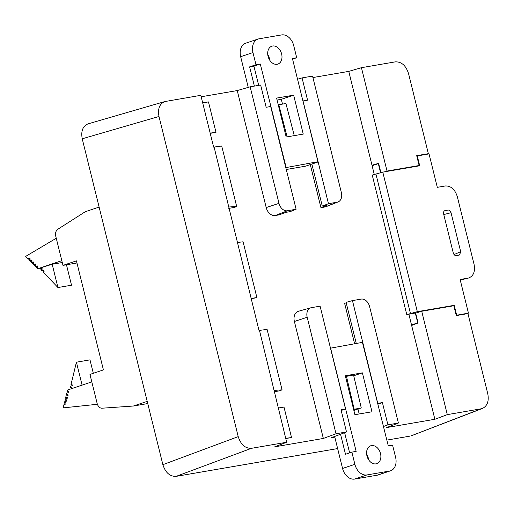 <?xml version="1.0" encoding="UTF-8"?>
<svg xmlns="http://www.w3.org/2000/svg" width="514" height="514" viewBox="0 0 514 514"><rect width="100%" height="100%" fill="white"/><g stroke="black" fill="none" stroke-linecap="round" stroke-linejoin="round"><path stroke-width="0.77" d="M99.125 207.071L85.279 211.723L57.729 229.315A6.296 4.305 -99.8 0 0 55.814 236.453L62.978 265.385L76.432 260.868L103.417 369.9L89.963 374.417L97.12 403.355A6.296 4.305 -99.8 0 0 101.997 408.212L133.37 406.028L147.21 401.383M380.553 172.685L378.317 163.638L372.11 165.72L374.256 174.394M375.393 164.615L371.982 165.206L348.768 71.382L361.445 67.687L395.272 61.866C401.505 61.635 405.925 65.535 408.534 73.553L428.361 153.667L416.706 155.671L419.141 165.521L417.355 166.176M312.91 77.55L348.768 71.382M325.015 206.969A9.438 6.849 71.4 0 0 325.992 206.699L338.084 201.944A8.783 6.367 -108.6 0 1 337.178 202.195L325.015 206.969L320.948 207.669L310.289 164.583M275.247 215.533L279.308 214.833L285.623 212.404L290.153 211.627L296.115 209.262L270.685 106.507L266.162 107.285L260.649 85.022L250.157 86.827L237.243 90.567L266.201 207.566A9.438 6.849 71.4 0 0 275.247 215.533L287.41 210.759L296.115 209.262M201.173 96.773L237.243 90.567M334.794 437.099L331.498 437.671L346.507 431.966L336.021 433.771L323.338 438.461L274.707 446.833L286.671 442.258L251.487 448.311L176.141 476.356C169.909 476.587 165.482 472.694 162.874 464.675L82.227 138.786C80.833 131.083 82.773 126.11 88.055 123.861M323.338 438.461L294.387 321.468A9.438 6.849 -108.6 0 1 298.409 311.278L310.925 307.77A8.783 6.367 71.4 0 0 307.186 317.254L294.387 321.468M346.211 302.849L344.618 303.299L354.615 343.705M411.431 435.737L481.13 408.803L447.302 414.625L421.724 311.266L415.659 313.116L418.094 322.953L411.643 325.458L434.863 419.276L386.682 427.564L398.408 423.035L387.916 424.84L383.489 426.504M408.874 314.26L411.515 324.944L414.123 324.495M354.017 411.039L354.377 410.975L354.178 410.159M285.752 438.545L291.528 437.549L285.694 438.307M278.196 408.02L283.998 407.101L291.528 437.549M210.226 133.344L216.002 132.349L208.466 101.907L202.67 102.819M237.282 242.692A12.587 0.964 -13.9 0 1 243.103 241.856L256.916 297.683L251.14 298.673M311.863 164.056L322.272 206.101L326.795 205.324L320.948 207.669M251.102 298.512A12.587 0.964 -13.9 0 1 256.916 297.683M385.159 171.715L387.023 171.046L419.141 165.521M371.982 165.206L378.6 163.362L380.887 172.601M421.724 311.266L453.843 305.74L456.278 315.583L467.933 313.579L487.76 393.698C489.135 401.016 487.388 405.925 482.511 408.424L481.13 408.803M387.023 171.046L361.445 67.687M162.874 464.675L238.22 436.624L158.993 116.479C157.599 108.775 159.546 103.802 164.827 101.56L200.813 95.321L213.638 147.126L214.1 147.049L259.011 330.496L259.48 330.412L286.671 442.258M426.414 154.361L428.361 153.667M410.043 436.116L386.856 440.106M337.634 448.574L176.141 476.356M238.22 436.624C240.835 444.642 245.255 448.542 251.487 448.311M434.863 419.276L447.302 414.625M228.794 208.382L234.545 207.393L236.678 206.461L221.714 146.002L214.1 147.049M216.002 132.349L210.168 133.107M228.936 207.001L236.678 206.461M297.542 79.22L302.059 77.903L312.551 76.098L341.386 192.615A8.783 6.367 -108.6 0 1 338.084 201.944M274.174 391.752L279.924 390.762L282.058 389.83L267.094 329.371L259.48 330.412M274.315 390.37L282.058 389.83M302.926 100.975L307.565 100.166L302.059 77.903M322.272 206.101L328.472 203.698L337.178 202.195M303.042 100.943L328.472 203.698M250.157 86.827L278.993 203.345L266.201 207.566M287.41 210.759A8.783 6.367 -108.6 0 1 278.993 203.345M356.253 343.423L346.095 302.373L352.456 300.6L361.156 299.103A8.783 6.367 71.4 0 1 369.572 306.517L398.408 423.035M377.771 403.394L352.456 300.6M377.963 404.184L382.41 402.578L387.916 424.84M377.88 403.355L382.41 402.578M346.507 431.966L341 409.703L345.524 408.926L341.2 410.513M310.925 307.77A8.783 6.367 71.4 0 1 311.394 307.668L320.093 306.171L345.524 408.926M336.021 433.771L307.186 317.254M418.055 322.805L417.721 322.863L415.286 313.02L416.835 312.756M466.217 313.874L468.44 313.135L460.12 279.5L468.537 278.035C473.503 276.114 475.354 271.572 474.081 264.414L457.293 196.586C454.922 189.3 450.906 185.766 445.246 185.972L437.311 187.34L429.042 153.911L417.265 155.935L419.7 165.771L382.795 172.119L417.329 311.67L406.773 314.619L372.239 175.075L382.795 172.119M456.214 315.307L468.44 313.135M417.721 322.863L411.515 324.944M456.67 315.159L454.235 305.322L451.973 306.061M444.212 211.029L448.022 210.046L445.008 210.567C443.768 211.055 443.306 212.192 443.627 213.978L453.271 252.952C453.862 254.777 454.871 255.664 456.284 255.612L459.58 254.989M454.068 254.578L460.685 251.68L459.561 254.995M460.685 251.68L451.035 212.7L443.768 214.569M448.022 210.046C449.442 209.988 450.444 210.875 451.035 212.7M454.235 305.322L417.329 311.67M415.286 313.02L406.773 314.619M410.423 313.392L375.888 173.848M378.317 163.638L378.651 163.58M416.809 156.083L417.265 155.935M62.978 265.385L76.952 262.982M133.37 406.028L147.749 403.554M39.777 268.424L41.93 267.955L42.232 269.169L40.908 269.612L42.077 270.839L43.767 270.274L44.069 271.495L43.028 271.842L57.947 287.538L52.184 264.26L37.516 268.816L36.417 267.653L37.798 267.19L37.503 265.969L35.46 266.65L34.515 265.654L35.903 265.192L35.601 263.971L33.564 264.652L32.613 263.656L34.001 263.187L33.699 261.973L31.662 262.654L30.711 261.652L32.099 261.189L31.797 259.968L29.761 260.649L28.81 259.654L30.197 259.184L29.896 257.97L27.859 258.651L25.7 256.377L56.264 238.252M42.007 268.263L39.957 268.616M43.831 270.537L42.077 270.839M66.467 264.787L71.517 285.206L57.947 287.538M62.271 262.526L52.184 264.26M31.874 260.29L29.761 260.649M29.973 258.285L27.859 258.651M61.808 260.662L37.516 268.816M37.58 266.284L35.46 266.65M35.678 264.292L33.564 264.652M33.776 262.288L31.662 262.654M91.807 381.876L67.514 390.03L67.109 391.694L68.497 391.225L68.799 392.445L66.762 393.133L66.415 394.559L67.803 394.097L68.105 395.317L66.068 395.998L65.721 397.431L67.109 396.969L67.411 398.189L65.374 398.87L65.027 400.303L66.409 399.841L66.711 401.061L64.68 401.742L64.327 403.175L65.715 402.713L66.017 403.933L63.98 404.614L63.19 407.878L97.403 404.28M68.548 391.443L67.109 391.694M67.854 394.315L66.415 394.559M67.161 397.187L65.721 397.431M66.467 400.059L65.027 400.303M65.773 402.931L64.327 403.175M82.099 385.134L76.419 362.197L70.964 384.729L72.005 384.382L72.307 385.603L70.617 386.168L70.187 387.929L71.51 387.485L71.787 388.597M93.317 373.292L89.995 359.858L76.419 362.197M72.044 384.543L70.964 384.729M71.562 387.691L70.187 387.929M303.254 134.096L293.648 95.174L276.583 98.09L286.182 137.007L303.254 134.096M285.81 167.615L317.96 161.717L292.408 58.467L296.707 57.729L293.693 45.547A12.587 9.13 -108.6 0 0 281.627 34.92L259.005 38.813A12.587 9.13 -108.6 0 0 258.015 39.064A12.587 9.13 -108.6 0 0 252.972 52.55L255.991 64.732L260.29 63.993L253.922 66.133L258.683 85.363M286.137 167.506L260.29 63.993M272.581 46.003A9.438 6.849 71.4 0 0 271.835 46.189A9.438 6.849 71.4 0 0 268.347 57.317A9.438 6.849 71.4 0 0 277.843 64.089A9.438 6.849 71.4 0 0 281.492 53.462A9.438 6.849 71.4 0 0 272.581 46.003M282.507 104.104L281.325 99.311L277.059 100.037M258.015 39.064L245.698 43.195A12.587 9.13 71.4 0 0 240.655 56.688L248.249 87.38M286.272 169.498L305.489 166.195L317.806 162.058M269.625 60.029A9.438 6.849 71.4 0 0 267.73 54.388M254.385 86.101L249.624 66.871L253.922 66.133M296.707 57.729L292.569 59.116M255.991 64.732L249.624 66.871M281.325 99.311L293.648 95.174M287.146 136.84L278.813 104.734L278.267 104.933M278.813 104.734L285.925 103.52L294.259 135.625M345.318 375.773L354.917 414.689L371.988 411.778L362.383 372.856L345.318 375.773M377.237 475.187L354.615 479.08L366.938 474.942L389.561 471.049L377.237 475.187A12.587 9.13 71.4 0 0 378.227 474.936L390.55 470.805A12.587 9.13 -108.6 0 1 389.561 471.049M366.938 474.942A12.587 9.13 -108.6 0 1 354.878 464.315L351.859 452.134L356.157 451.395L330.611 348.151L362.428 342.356L388.282 445.869L392.58 445.13L395.594 457.312A12.587 9.13 -108.6 0 1 390.55 470.805M375.991 463.859A9.438 6.849 71.4 0 0 376.73 463.673A9.438 6.849 71.4 0 0 380.219 452.545A9.438 6.849 71.4 0 0 370.722 445.773A9.438 6.849 71.4 0 0 367.08 456.4A9.438 6.849 71.4 0 0 375.991 463.859M359.183 413.963L357.962 408.996M354.878 464.315L342.555 468.453A12.587 9.13 71.4 0 0 354.615 479.08M342.555 468.453L334.64 436.476M368.512 459.612A9.438 6.849 71.4 0 0 366.617 453.971M340.538 434.234L345.498 454.273L351.859 452.134M344.631 432.679L349.629 452.885M330.759 347.805L330.425 347.92M353.728 375.76L362.383 372.856M353.831 410.268L361.271 407.981L353.555 375.002L345.504 376.531M361.271 407.981L353.606 409.362M346.442 376.216L354.159 409.195M158.993 116.479L82.227 138.786M460.261 280.072L468.055 278.132M240.655 56.688L252.972 52.55M164.846 101.554L88.074 123.855M411.457 435.724L482.543 408.412M460.268 280.091L468.511 278.042"/></g></svg>
